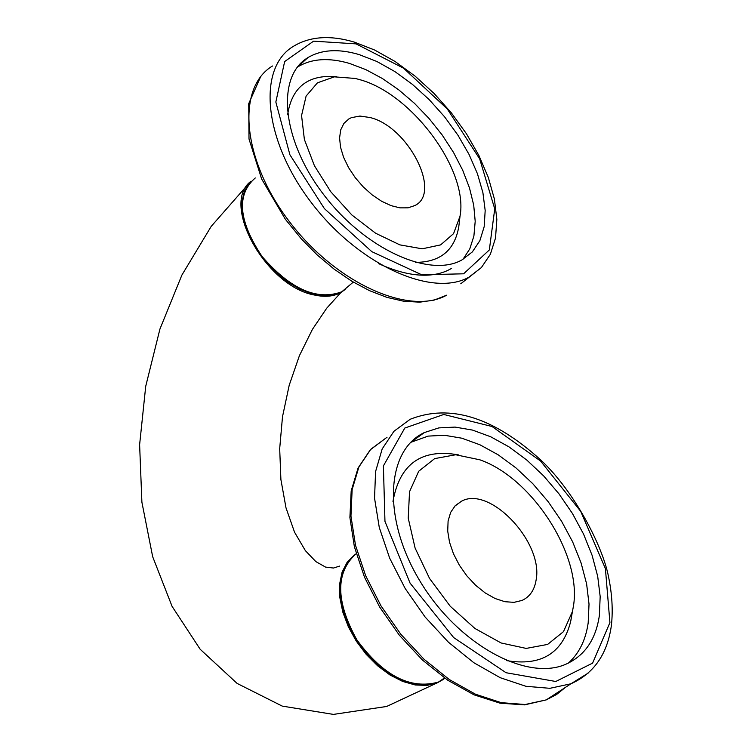 <?xml version="1.0" encoding="UTF-8"?>
<svg xmlns="http://www.w3.org/2000/svg" width="752" height="752" viewBox="0 0 752 752"><rect width="100%" height="100%" fill="white"/><g stroke="black" fill="none" stroke-linecap="round" stroke-linejoin="round"><path stroke-width="1.13" d="M251.112 181.166C219.913 203.482 265.954 286.728 314.693 295.075C325.052 297.313 333.794 296.467 340.91 292.519L345.196 289.473M354.455 554.92L347.123 562.28L342.094 572.14L339.613 584.097L339.848 597.605L342.79 612.062L348.345 626.792L356.251 641.089L366.139 654.287L377.551 665.746L389.931 674.948L402.705 681.453L415.254 684.978L427.014 685.41L437.448 682.741L443.135 679.545M536.044 580.356C543.95 542.897 490.154 485.407 461.578 501.161L455.233 505.664L450.655 512.375L448.098 520.986L447.713 531.1L449.517 542.201L453.456 553.745L459.331 565.156L466.851 575.853L475.631 585.282L485.228 592.961L495.145 598.526L504.893 601.703L513.983 602.352L521.963 600.453C529.681 596.947 534.371 590.245 536.044 580.356M599.391 615.333C595.866 639.708 584.53 656.073 565.372 664.439C525.592 681.509 457.244 643.496 419.945 581.042C382.148 518.814 385.785 450.476 424.316 432.579L438.83 427.897L455.101 427.089L472.585 430.106L490.727 436.78L508.972 446.867L526.767 460.027L543.593 475.847L558.971 493.838L572.432 513.475L583.59 534.174L592.106 555.343L597.699 576.352L600.171 596.552L599.391 615.333M573.428 606.159C582.18 555.549 532.313 477.999 479.851 459.81L455.712 454.763L434.647 458.617L418.695 471.26L409.53 491.714L408.233 518.166L415.104 548.086L429.571 578.485L450.222 606.234L474.926 628.475L501.133 642.979L526.184 648.412L547.625 644.417L563.492 631.633L572.451 611.479L573.428 606.159M369.946 117.509L359.935 116.052L351.372 117.66L348.937 118.872L343.899 123.413L340.712 129.87L339.575 137.936L340.534 147.223L343.579 157.271L348.543 167.574L355.207 177.613L363.216 186.872L372.155 194.881L381.593 201.235L391.031 205.634L399.998 207.862L408.063 207.834L414.831 205.559C442.167 192.756 408.016 126.43 369.946 117.509M359.099 54.567L376.874 61.485L394.866 71.562L412.5 84.44L429.232 99.668L444.545 116.776L457.949 135.219L469.041 154.414L477.454 173.768L482.906 192.672L485.181 210.513L484.175 226.7L479.87 240.668L472.35 251.92L461.803 260.013C429.223 278.325 364.513 248.733 323.379 194.223C281.831 139.966 275.834 76.544 307.935 57.594C321.555 49.547 338.607 48.532 359.099 54.567M359.174 79.496L355.282 78.452L334.367 76.845L317.438 82.833L306.111 96.077L301.561 115.517L304.381 139.468L314.411 165.703L330.758 191.722L351.87 214.987L375.69 233.27L399.895 244.879L422.22 248.818L440.625 244.889L453.559 233.646L460.017 216.238C468.769 170.45 411.823 93.304 359.174 79.496M444.921 678.285L438.454 682.064C410.413 689.857 383.191 675.747 356.805 639.755C335.552 601.092 335.354 572.394 356.204 553.66M609.919 622.609L592.604 663.123L555.784 681.491L506.077 672.73L453.663 637.564L410.066 583.11L384.958 521.371L383.398 465.911L404.792 428.048L443.755 414.465L492.071 426.525L540.575 461.042L580.713 511.369L605.407 568.615L609.919 622.609M565.41 687.394L556.499 694.547L546.253 699.886L570.956 683.775C593.995 673.454 607.475 653.949 611.414 625.26C613.068 609.975 612.072 593.676 608.434 576.342C602.831 547.155 575.271 492.325 540.904 460.121C493.556 417.144 449.969 403.523 410.141 419.287L393.935 431.281L382.185 448.935L375.577 471.551L374.543 498.153L379.281 527.49L389.649 558.125L405.178 588.496L425.115 617.016L448.418 642.199L473.873 662.747L500.155 677.674L525.921 686.294L549.891 688.315L570.956 683.775L588.111 673.143M546.253 699.886L525.14 704.521L501.17 702.65L475.452 694.209L449.254 679.498L423.931 659.166L400.778 634.209L381.02 605.924L365.679 575.759L355.508 545.294L350.949 516.088L352.143 489.561L358.901 466.973L370.764 449.301L387.045 437.241L370.285 449.809L358.112 467.951L351.193 490.84L349.896 517.498L354.371 546.704L364.457 577.085L379.704 607.108L399.368 635.252L422.464 660.059L447.797 680.259L474.098 694.867L500.099 703.195L524.548 704.868L546.253 699.886M420.697 435.361L419.447 435.305M458.551 454.904C421.581 448.305 399.716 463.805 392.967 501.415M506.425 660.576C540.81 666.413 562.176 653.591 570.524 622.13L572.451 611.479M568.315 663.142C579.115 653.46 585.742 640.018 588.186 622.816L589.023 604.072L586.616 583.9L581.08 562.938L572.629 541.825L561.528 521.174L548.114 501.612L532.792 483.686L516.004 467.941L498.238 454.847L480.011 444.827L461.888 438.209L444.404 435.258L428.123 436.113L410.705 442.355M348.937 285.779L341.793 291.776C317.034 300.979 290.441 289.2 262.006 256.423C238.431 220.778 236.194 194.627 255.276 177.961M356.053 43.87L403.542 68.178L447.318 108.993L479.663 158.851L494.741 208.896L489.326 249.955L463.608 273.803L421.75 274.79L371.826 251.657L324.375 208.586L289.896 154.752L275.843 102.009L284.651 61.551L313.593 41.163L356.053 43.87M460.769 283.777L481.402 267.543L490.37 254.27L495.521 238.017L496.846 219.405L494.393 199.026L488.349 177.528L478.93 155.57L466.475 133.8L451.379 112.894L434.101 93.483L415.16 76.178L395.148 61.532L374.637 50.027L354.248 42.084C330.147 34.94 309.843 36.369 293.336 46.37C256.93 68.047 263.614 140.286 311.027 202.203C357.961 264.394 431.704 297.961 468.834 277.244L481.327 267.627M260.7 76.582L248.724 103.673L249.006 139.017L261.649 178.995L285.346 219.246L301.439 238.995L317.316 255.05L334.245 269.235L351.786 281.201L369.514 290.657L386.998 297.397L403.833 301.261L419.644 302.172L434.054 300.123L446.697 295.169C409.389 316.094 335.815 283.109 289.238 221.398C242.191 159.96 235.931 87.918 272.487 65.997M302.765 62.416L301.627 62.425M336.351 76.657C308.057 74.401 291.814 87.1 287.631 114.765M415.32 262.382C440.08 262.326 454.556 250.51 458.748 226.944L459.209 223.071M462.959 259.365L469.803 248.846L473.901 236.025L475.198 221.295L473.704 205.099L469.474 187.887L462.668 170.149L453.475 152.355L442.167 134.975L429.035 118.487L414.437 103.306L398.757 89.864L382.411 78.528L365.82 69.616L349.454 63.412C328.972 57.453 311.911 58.524 298.262 66.618L297.209 67.295M340.91 292.519L326.697 308.226L312.4 329.414L299.418 355.658L289.2 385.268L282.498 416.749L279.688 448.662L280.9 479.55L286.014 507.92L294.549 532.209L305.368 550.643L315.868 561.612L325.55 567.093L333.456 568.033L339.669 566.087M247.634 184.851L211.227 226.352L181.89 275.082L159.932 329.056L145.719 386.293L139.618 444.705L141.893 502.195L152.675 556.715L172.076 606.366L200.192 649.286L237.106 683.418L282.226 706.1L333.409 714.4L386.631 706.476L437.476 682.731M461.578 501.161L454.687 506.237M444.47 677.966L438.454 682.064L428.32 684.79L416.946 684.63L404.811 681.566L392.422 675.681L380.324 667.231L369.044 656.571L359.089 644.163L350.902 630.561L344.839 616.377L341.164 602.239L340.007 588.75L341.408 576.493L345.281 565.974L351.428 557.599M424.316 432.579L410.564 442.505M571.539 616.64L571.633 615.982M570.806 620.814L570.909 620.325M571.106 619.263L571.21 618.727M348.937 118.872L343.927 123.375M353.299 282.103L341.793 291.776L333.098 295.019L322.918 295.677L311.666 293.684L299.832 289.106L287.922 282.132L276.463 273.042L265.982 262.26L256.949 250.247L249.767 237.557L244.767 224.773L242.153 212.449L242.031 201.132L244.381 191.29L249.072 183.338M460.017 216.238L459.209 223.09M307.935 57.594L297.153 67.36M378.801 263.708C415.753 280.599 439.018 275.965 451.604 268.342"/></g></svg>

